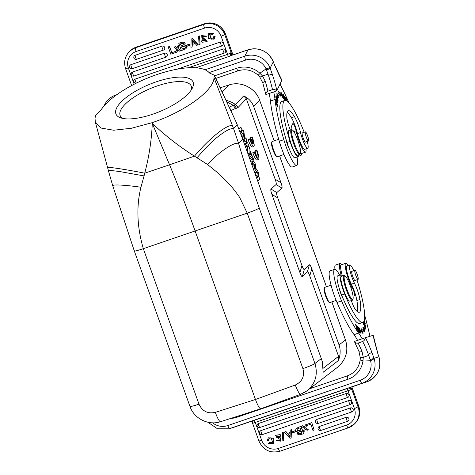 <?xml version="1.0" encoding="UTF-8"?>
<svg xmlns="http://www.w3.org/2000/svg" width="475" height="475" viewBox="0 0 475 475"><rect width="100%" height="100%" fill="white"/><g stroke="black" fill="none" stroke-linecap="round" stroke-linejoin="round"><path stroke-width="0.71" d="M256.832 149.904L256.452 150.248A5.73 1.093 -108.8 0 1 257.699 157.231A5.73 1.093 -108.8 0 1 254.713 151.828L254.333 152.172A8.188 1.562 71.2 0 0 258.495 159.553A8.188 1.562 71.2 0 0 256.832 149.904L254.933 150.765A5.73 1.093 -108.8 0 1 256.346 155.741M254.713 151.828L252.807 152.689A8.188 1.562 71.2 0 0 256.975 160.069L258.495 159.553M257.759 181.135L259.362 179.687A3.272 0.623 71.2 0 0 258.762 176.16L258.269 174.776M256.441 169.67L255.491 167.016M253.674 161.951L252.819 159.558M248.253 146.805L247.873 145.748M246.857 142.91L246.056 140.671M245.112 138.023L244.405 136.058M242.333 130.275L242.262 130.073A3.272 0.623 71.2 0 0 240.706 127.431A3.272 0.623 71.2 0 0 240.659 127.454L238.943 129.01M309.765 275.91L338.568 356.357L338.402 360.519C340.51 354.979 340.718 349.772 339.037 344.903L311.772 268.761C310.686 265.757 309.884 264.45 309.367 264.836L307.361 271.979C307.877 271.593 308.679 272.905 309.765 275.91L311.772 268.761M307.361 271.979L302.337 276.533L304.344 269.39C303.828 269.776 303.026 268.47 301.94 265.466L299.933 272.608C301.019 275.613 301.821 276.919 302.337 276.533M271.023 189.08L276.046 184.532L281.865 188.029L276.842 192.577L271.023 189.08C270.554 189.59 270.851 191.354 271.92 194.376L299.933 272.608M235.458 108.431L237.874 107.694L246.347 98.788L275.15 179.235C276.218 182.257 276.521 184.021 276.046 184.532M231.378 110.354L230.814 110.633M252.154 136.847L251.774 137.192A5.73 1.093 -108.8 0 1 253.252 143.83L251.643 139.347L251.269 139.686L252.872 144.168A5.73 1.093 -108.8 0 1 250.034 138.765L249.654 139.11A8.188 1.562 71.2 0 0 253.816 146.496A8.188 1.562 71.2 0 0 252.154 136.847L250.254 137.708A5.73 1.093 -108.8 0 1 250.919 139.591M250.034 138.765L248.134 139.632A8.188 1.562 71.2 0 0 252.296 147.012L253.816 146.496M186.77 45.172L189.697 44.169L190.077 45.226L187.144 46.229L186.984 44.959L189.697 44.169M189.911 43.961L190.077 45.226M212.859 34.319L209.433 34.063L211.333 39.152A2.357 2.316 -134.2 0 0 213.762 36.498L214.997 36.385L214.094 39.199L208.543 38.623L208.715 33.333L213.887 33.678L212.859 34.319M213.287 38.404A2.357 2.316 45.8 0 1 211.547 38.938L211.333 39.146M211.547 38.938L209.546 33.957M214.094 39.199L215.211 36.177L213.762 36.498M208.715 33.333L213.887 33.678M180.702 43.813L181.159 45.849L180.458 43.896C183.605 42.91 184.65 43.249 183.588 44.899M183.748 44.733A3.289 3.23 45.8 0 1 183.029 45.083L181.361 45.653M183.029 45.083L181.159 45.849M182.828 45.279A3.289 3.23 -134.2 0 0 183.617 44.876L183.647 44.84M181.765 46.788L182.323 49.109L181.521 46.871L184.745 46.206A1.271 1.247 -134.2 0 1 185.167 47.88A1.615 1.585 45.8 0 1 184.876 48.076L184.674 48.272A1.615 1.585 -134.2 0 0 185.167 47.88M184.858 48.094A46.342 45.481 45.8 0 1 182.531 48.913M182.323 49.109A46.342 45.481 -134.2 0 0 184.68 48.284M184.615 45.119L184.834 44.911C185.731 42.584 184.733 41.663 181.824 42.156L178.796 43.326L181.391 50.576L186.016 48.676L186.592 47.334A2.007 1.971 45.8 0 0 184.615 45.119M186.016 48.676L186.592 47.334M186.806 47.126A2.007 1.971 -134.2 0 0 184.834 44.911M181.824 42.15L178.796 43.326M181.527 42.388C184.49 41.853 185.517 42.768 184.609 45.131M202.635 39.009L201.525 35.595L206.542 36.13L205.259 36.801L202.249 36.528L201.839 37.519L203.217 38.053L206.952 41.646L202.427 42.216A2.785 2.731 45.8 0 1 201.501 40.951L202.772 40.28L201.501 40.951M206.952 41.646L207.165 41.432L203.437 37.846L201.839 37.519M202.053 37.305L202.362 36.421M202.552 40.488L206.186 40.862L205.74 39.11A14.844 14.571 -134.2 0 0 203.65 39.193M206.287 40.755L202.772 40.28M203.656 39.223A5.552 5.451 45.8 0 1 202.415 39.205M201.311 35.803L206.328 36.343M198.598 36.415L199.5 36.106L200.028 44.341L199.114 44.65L198.598 36.415L199.714 35.898L200.028 44.341M179.669 51.163L177.65 49.667L177.009 52.072L175.703 52.523L176.712 49.085L173.945 47.167L175.293 46.71A56.264 55.219 45.8 0 1 177.033 48.022A15.396 15.111 45.8 0 1 177.157 47.571L177.668 45.897L178.962 45.452L177.965 48.604L180.999 50.712L179.669 51.163M173.945 47.167L175.293 46.71M177.122 47.714A56.264 55.219 -134.2 0 0 175.507 46.497M177.668 45.897L178.962 45.452M180.999 50.712L181.213 50.498L177.965 48.604M178.184 48.397L179.182 45.244M177.781 49.768L177.009 52.072M171.588 52.79L175.174 51.561L175.536 52.577L170.804 54.197L168.209 46.948L169.569 46.342L171.802 52.577L169.355 46.556M168.209 46.948L169.569 46.342M175.174 51.561L171.802 52.577M175.388 51.353L175.536 52.577M136.278 83.161A2.126 2.126 0 0 1 133.849 80.281A2.12 2.084 45.8 0 1 135.09 79.111L222.953 49.062A2.12 2.084 45.8 0 1 225.631 50.35A2.12 2.084 45.8 0 1 224.378 53.046L177.3 69.148L224.378 53.046A2.126 0.368 -108.9 0 1 223.393 51.312A2.126 0.368 -108.9 0 1 222.953 49.062M132.555 72.046A2.126 0.368 71.1 0 0 133 74.296A2.126 0.368 71.1 0 0 133.98 76.03A2.126 2.126 0 0 1 131.32 73.215A2.12 2.084 45.8 0 1 132.555 72.046L220.424 41.996A2.12 2.084 45.8 0 1 223.102 43.278A2.12 2.084 45.8 0 1 221.849 45.974L133.986 76.03A2.126 0.368 71.1 0 0 133.986 76.03L221.843 45.98A2.126 0.368 -108.9 0 1 221.843 45.98A2.126 0.368 -108.9 0 1 220.863 44.24A2.126 0.368 -108.9 0 1 220.424 41.996M130.934 64.671A2.126 0.368 71.1 0 0 131.373 66.922A2.126 0.368 71.1 0 0 132.359 68.655A2.126 2.126 0 0 1 129.693 65.841A2.12 2.084 45.8 0 1 130.934 64.671L164.504 53.188A2.12 2.084 45.8 0 1 167.182 54.477A2.12 2.084 45.8 0 1 165.929 57.172L132.359 68.655L165.923 57.172A2.126 0.368 -108.9 0 1 165.923 57.172A2.126 0.368 -108.9 0 1 164.944 55.438A2.126 0.368 -108.9 0 1 164.504 53.188M135.191 55.284A2.126 0.368 71.1 0 0 135.63 57.528A2.126 0.368 71.1 0 0 136.616 59.268A2.126 2.126 0 0 1 133.956 56.448A2.12 2.084 45.8 0 1 135.191 55.284L161.969 46.123A2.12 2.084 45.8 0 1 164.653 47.411A2.12 2.084 45.8 0 1 163.4 50.107L136.616 59.262A2.126 0.368 71.1 0 0 136.616 59.262L163.394 50.107A2.126 0.368 -108.9 0 1 163.394 50.107A2.126 0.368 -108.9 0 1 162.414 48.373A2.126 0.368 -108.9 0 1 161.969 46.123M194.287 42.572L192.381 43.225L192.428 41.064A9.476 9.304 -134.2 0 0 192.422 40.369M192.381 43.225L192.428 41.064M192.227 41.26A9.476 9.304 45.8 0 0 192.185 40.078A73.803 72.438 45.8 0 0 194.376 42.673L192.179 43.421M195.1 43.51L192.167 44.513L192.132 46.9L190.914 47.322L191.182 39.087L192.345 38.689L197.998 44.899L196.697 45.339L195.1 43.51M192.345 38.689L192.559 38.481L198.212 44.686L197.998 44.899M191.182 39.087L192.559 38.481M192.381 44.436L192.132 46.9M262.527 75.941L265.317 81.427A3.438 0.653 163.1 0 0 262.794 82.864L259.754 76.992M259.742 76.837C259.766 77.176 260.686 76.885 262.515 75.958L259.89 73.227A22.919 22.248 -153.4 0 0 236.645 68.287L214.552 75.846M262.515 75.958L268.031 74.201L266.042 68.893L259.89 73.221M266.042 68.887L269.937 67.705L270.121 68.168A3.438 0.534 -20.5 0 1 266.505 69.979M258.21 75.145L260.152 73.393M276.604 90.897L265.875 94.573C265.685 93.023 266.368 91.895 267.918 91.182L272.49 89.615C274.17 89.223 275.542 89.65 276.604 90.897L276.872 90.571A32.739 5.688 71.1 0 0 272.234 74.112L268.44 75.323L268.037 74.201M276.705 102.647L275.939 100.961M276.052 100.926A12.736 2.215 -108.9 0 1 276.04 100.094L275.791 100.195M276.812 102.606L275.791 100.177M275.791 99.489A25.181 4.37 71.1 0 0 275.809 100.67L276.955 103.206M277.067 103.164C276.824 101.133 276.402 99.916 275.791 99.518L275.838 99.423M280.772 92.744L281.758 94.05C279.627 89.342 282.773 99.607 282.524 96.912L282.215 97.215M282.423 96.294L282.34 95.962A2.078 0.362 -108.9 0 1 282.518 96.906M281.865 93.991L280.814 92.025L281.319 94.869L282.702 97.767L282.548 96.253M286.502 100.611L286.924 101.009M287.327 101.3L286.176 98.509L287.096 99.881L286.971 99.311L285.837 97.63L286.532 100.765M285.19 99.21L285.131 98.99A2.292 0.398 71.1 0 0 285.433 100.011L285.582 100.403M286.336 100.664L284.62 96.045M285.784 98.491C284.264 95.22 284.288 95.594 285.837 99.619M285.825 99.584L286.193 100.599M285.742 100.439L285.297 99.174M283.468 98.378L283.83 98.254L283.201 97.66L281.699 92.738L283.207 98.135L284.008 98.889L283.83 98.254M283.136 95.148L283.308 95.089C283.777 95.077 284.282 96.395 284.816 99.049C284.329 99.032 283.83 97.707 283.308 95.089L283.112 94.97M284.816 99.049L284.501 99.382M283.848 97.802L284.976 99.928L284.282 96.348L283.153 94.246L283.848 97.802M275.797 97.684L277.905 103.39L277.679 101.994M277.958 101.899L277.703 101.317L277.661 102.547L276.723 99.18L276.682 100.284L276.028 98.776L276.07 97.589M278.861 93.361L279.739 95.012M277.133 96.455L278.047 96.14A55.165 9.577 -108.9 0 1 279.312 94.893L278.392 95.208A55.165 9.577 71.1 0 0 277.133 96.455L277.459 97.327M279.312 94.893A55.165 9.577 -108.9 0 1 279.668 94.816L280.173 96.312L280.767 94.305L279.852 94.62M280.767 94.305L278.564 91.509L279.152 93.26L278.433 93.51M279.152 93.26A56.804 9.862 71.1 0 0 278.777 93.343A56.804 9.862 71.1 0 0 277.483 94.632L276.978 94.798M278.047 96.14L278.593 97.601L277.163 97.256L276.842 92.922L277.483 94.632M276.23 97.446L278.124 100.314L276.005 95.19L277.643 99.429L275.85 96.532L277.899 101.472M278 101.436L276.325 97.411M276.266 103.924L276.367 103.894C275.957 101.977 276.361 102.463 277.566 105.355C277.97 107.285 277.572 106.798 276.367 103.894L275.928 102.689M277.566 105.355L277.531 106.768M277.614 106.899C278.409 107.356 277.982 105.848 276.331 102.38C275.524 101.917 275.951 103.425 277.614 106.899L278.006 107.297M275.898 102.529L276.331 102.38L275.945 101.988M301.483 153.55A16.043 2.785 -108.9 0 1 300.853 155.491A16.043 2.785 -108.9 0 1 299.339 154.559M300.408 153.312A12.439 2.161 -108.9 0 1 300.271 153.502A12.439 2.161 -108.9 0 1 293.859 141.966A12.439 2.161 -108.9 0 1 292.487 130.114A12.439 2.161 -108.9 0 1 298.134 141.128A12.439 2.161 -108.9 0 1 300.414 153.294A12.439 2.161 -108.9 0 1 300.408 153.312L300.034 154.102A13.098 2.274 -108.9 0 1 299.879 154.328A13.098 2.274 -108.9 0 1 299.719 154.428A13.098 2.274 -108.9 0 1 293.502 143.278A13.098 2.274 -108.9 0 1 291.08 129.746A13.098 2.274 -108.9 0 1 291.246 129.645A13.098 2.274 -108.9 0 1 291.692 129.711L292.487 130.114M291.246 129.645L288.954 130.429A13.098 2.274 71.1 0 0 288.794 130.53A13.098 2.274 71.1 0 0 291.217 144.062A13.098 2.274 71.1 0 0 297.433 155.212L299.719 154.428M305.324 131.919A4.827 0.837 -108.9 0 1 305.383 131.884A4.827 0.837 -108.9 0 1 307.741 136.183A4.827 0.837 -108.9 0 1 308.512 141.022A4.827 0.837 -108.9 0 1 306.221 136.913A4.827 0.837 -108.9 0 1 305.324 131.919M302.48 132.875A4.91 0.855 71.1 0 0 302.308 132.852A4.91 0.855 71.1 0 0 302.248 132.887A4.91 0.855 71.1 0 0 303.157 137.964A4.91 0.855 71.1 0 0 305.484 142.144A4.91 0.855 71.1 0 0 305.609 142.013M307.289 141.443A11.459 1.989 -108.9 0 1 307.723 148.283A11.459 1.989 -108.9 0 1 304.232 143.408A11.459 1.989 -108.9 0 1 300.527 132.561A13.098 2.274 71.1 0 0 294.488 116.713A37.323 6.484 71.1 0 0 288.248 110.675A37.323 6.484 71.1 0 0 286.9 118.085A9.821 1.704 71.1 0 0 290.356 129.948M298.543 154.832A14.731 2.559 -108.9 0 1 297.962 156.762A14.731 2.559 -108.9 0 1 290.047 141.419A48.129 8.36 -108.9 0 1 284.757 100.457A48.129 8.36 -108.9 0 1 304.208 132.287M284.757 100.457L281.705 101.496A48.129 8.36 71.1 0 0 285.79 138.486A48.129 8.36 71.1 0 0 286.995 142.464A14.731 2.559 71.1 0 0 289.447 149.292A14.731 2.559 71.1 0 0 294.91 157.801L297.962 156.762M287.108 112.308A37.323 6.484 -108.9 0 1 291.442 117.758A13.098 2.274 -108.9 0 1 297.475 133.606A11.459 1.989 71.1 0 0 301.186 144.453A11.459 1.989 71.1 0 0 304.671 149.322L307.723 148.283M285.79 138.486A8.188 1.419 71.1 0 0 289.447 149.292M278.7 139.288L272.151 141.526L271.563 142.553A7.368 1.277 71.1 0 0 272.917 149.756A7.368 1.277 71.1 0 0 276.26 156.275L277.347 156.732L283.949 154.47M271.955 141.728C270.875 143.189 275.328 156.198 277.073 156.691M305.989 148.877A14.404 2.5 -108.9 0 1 305.508 152.172A14.404 2.5 -108.9 0 1 300.764 145.249A14.404 2.5 -108.9 0 1 296.115 130.803A4.91 0.855 71.1 0 0 294.53 125.875A4.91 0.855 71.1 0 0 292.915 123.518A4.91 0.855 71.1 0 0 292.796 123.631L291.632 125.964A29.468 5.118 71.1 0 0 291.163 129.675M300.283 153.573A14.404 2.5 71.1 0 0 300.93 153.734L305.508 152.172M269.141 93.45A32.739 5.688 -108.9 0 1 270.435 101.044A75.305 13.074 71.1 0 0 279.27 141.253A22.919 3.978 71.1 0 0 292.167 167.04L296.738 165.472A22.919 3.978 -108.9 0 1 283.848 139.686A75.305 13.074 -108.9 0 1 275.013 99.483A32.739 5.688 71.1 0 0 273.719 91.889M297.035 157.077A22.919 3.978 -108.9 0 1 296.738 165.472M280.072 84.17A98.224 17.058 -108.9 0 1 289.02 102.944M276.872 90.571L281.865 80.245M273.63 62.753L273.285 61.833A3.438 0.57 159.4 0 0 273.303 61.72L274.461 64.784A3.438 0.784 -21.2 0 1 274.461 64.933L273.642 62.652M232.037 55.124A5.403 0.938 71.1 0 0 231.681 54.477L231.093 52.327L230.387 54.103C230.078 55.118 230.553 55.498 231.806 55.231L233.243 54.845A3.438 0.6 71.1 0 0 233.166 54.922L231.806 55.231A5.742 0.95 159.4 0 1 228.148 56.745L227.65 54.334C229.579 53.616 230.725 52.945 231.093 52.327L224.776 34.681L221.101 36.237A13.098 12.855 45.8 0 0 204.493 28.12A3.438 0.6 -108.9 0 1 203.811 24.439A16.536 16.227 45.8 0 1 224.776 34.681L225.447 34.028A16.536 16.227 -134.2 0 0 204.487 23.78A3.438 0.6 -108.9 0 1 204.529 23.756A3.438 0.6 -108.9 0 1 204.583 23.75M232.127 55.106L231.675 54.477L230.369 54.073M295.587 431.828L292.659 432.832L292.285 431.793L295.218 430.789L295.587 431.828L295.218 430.789M295.432 430.582L292.285 431.793M269.497 442.676L268.464 443.323L269.497 442.676L272.923 442.938L271.023 437.849A2.357 2.316 -134.2 0 0 268.874 438.835L269.093 438.627A2.357 2.316 45.8 0 1 269.277 438.383M273.024 442.831L269.711 442.468M268.874 438.835A2.547 2.506 -134.2 0 0 268.595 440.503L268.808 440.289A2.547 2.506 45.8 0 1 269.093 438.627M268.595 440.503L267.36 440.61L268.256 437.802L273.814 438.372L273.642 443.668L268.464 443.323M273.642 443.668L274.027 438.164L268.256 437.802M302.094 432.903C298.947 433.889 297.908 433.556 298.971 431.906M298.941 431.929L298.739 432.125A3.289 3.23 -134.2 0 1 299.66 431.68A214.13 210.17 45.8 0 1 301.197 431.146L301.892 433.099C298.745 434.085 297.706 433.752 298.769 432.102M301.031 429.934L297.807 430.593A1.271 1.247 45.8 0 1 297.392 428.919A1.615 1.585 45.8 0 1 297.409 428.901M297.19 429.121A1.271 1.247 -134.2 0 0 297.605 430.795L300.829 430.13L300.028 427.886A46.342 45.481 -134.2 0 0 297.677 428.717A1.615 1.585 -134.2 0 0 297.19 429.121L297.392 428.919M300.823 434.607C297.861 435.147 296.833 434.233 297.742 431.87A2.007 1.971 45.8 0 1 295.765 429.661L296.341 428.319L301.18 426.212L303.555 433.675L300.96 426.425M296.341 428.319L301.18 426.212M300.746 434.637A700.132 687.182 -134.2 0 0 303.555 433.675M280.143 434.577L279.923 434.785A2.785 2.731 45.8 0 1 280.85 436.05L281.069 435.836A2.785 2.731 -134.2 0 0 280.143 434.577L275.405 435.355L279.134 438.942L280.517 439.482L280.108 440.473L277.097 440.2L280.208 440.367M275.405 435.355L279.929 434.785M278.878 437.6A14.844 14.571 45.8 0 1 276.83 437.677L276.171 436.139L279.799 436.513L280.85 436.05M276.83 437.677L276.284 436.032M276.61 437.885A14.844 14.571 -134.2 0 0 278.7 437.808M281.04 441.192L280.155 437.57L281.04 441.192L276.028 440.657L277.311 439.987M280.143 437.582A5.552 5.451 -134.2 0 0 278.914 437.57L278.7 437.778A5.552 5.451 45.8 0 1 279.935 437.79M277.097 440.2L276.028 440.657M283.759 440.58L282.857 440.889L282.328 432.66L283.243 432.351L283.759 440.58L283.243 432.351M283.456 432.137L282.328 432.66M302.682 425.832A433.639 425.618 45.8 0 1 304.707 427.328L305.342 424.923L306.654 424.478L305.645 427.91L308.412 429.827L307.058 430.291L305.324 428.978A15.396 15.111 45.8 0 1 305.193 429.424L304.689 431.104L303.388 431.543L304.386 428.397L301.358 426.289L302.902 425.624L301.358 426.289M308.412 429.827L305.645 427.91M304.689 431.104L305.407 429.216A15.396 15.111 -134.2 0 0 305.449 429.073M304.784 427.019A433.639 425.618 -134.2 0 0 302.902 425.624M314.147 430.053L311.766 422.59L314.147 430.053L313.001 430.445L310.769 424.211L307.183 425.44L306.868 424.264L305.342 424.923M305.858 427.702L306.82 424.43M311.766 422.59L306.82 424.418L311.553 422.803M346.275 393.484A2.12 2.084 45.8 0 1 348.953 394.772A2.12 2.084 45.8 0 1 347.7 397.468L259.837 427.518A2.126 0.368 71.1 0 0 259.837 427.518L347.694 397.468A2.126 0.368 -108.9 0 1 347.694 397.468A2.126 0.368 -108.9 0 1 346.714 395.734A2.126 0.368 -108.9 0 1 346.275 393.484L258.406 423.534A2.126 0.368 71.1 0 0 258.851 425.784A2.126 0.368 71.1 0 0 259.831 427.518A2.126 2.126 0 0 1 257.171 424.703A2.12 2.084 45.8 0 1 258.406 423.534M348.804 400.55A2.12 2.084 45.8 0 1 351.482 401.838A2.12 2.084 45.8 0 1 350.229 404.534L262.366 434.583A2.126 0.368 71.1 0 1 262.36 434.583A2.126 0.368 71.1 0 1 261.381 432.85A2.126 0.368 71.1 0 1 260.941 430.599L348.804 400.55A2.126 0.368 -108.9 0 0 349.244 402.8A2.126 0.368 -108.9 0 0 350.229 404.534L350.229 404.534A2.126 2.126 0 0 0 350.283 404.51M350.229 404.534L262.36 434.583A2.126 2.126 0 0 1 259.7 431.769A2.12 2.084 45.8 0 1 260.941 430.599M350.425 407.924A2.12 2.084 45.8 0 1 353.109 409.213A2.12 2.084 45.8 0 1 351.856 411.908L318.286 423.391A2.126 0.368 71.1 0 0 318.286 423.391A2.126 0.368 71.1 0 1 317.3 421.657A2.126 0.368 71.1 0 1 316.861 419.407L350.425 407.924A2.126 0.368 -108.9 0 0 350.871 410.174A2.126 0.368 -108.9 0 0 351.85 411.908A2.126 0.368 -108.9 0 1 351.85 411.908A2.126 2.126 0 0 0 351.91 411.89M351.85 411.908L318.28 423.391A2.126 2.126 0 0 1 315.62 420.577A2.12 2.084 45.8 0 1 316.861 419.407M346.168 417.311A2.12 2.084 45.8 0 1 348.852 418.6A2.12 2.084 45.8 0 1 347.599 421.295A2.126 0.368 -108.9 0 1 347.593 421.295L320.815 430.457A2.126 0.368 71.1 0 1 319.829 428.723A2.126 0.368 71.1 0 1 319.39 426.473L346.168 417.311A2.126 0.368 -108.9 0 0 346.613 419.562A2.126 0.368 -108.9 0 0 347.593 421.295A2.126 2.126 0 0 0 347.652 421.277M347.593 421.295L320.815 430.457A2.126 2.126 0 0 1 318.155 427.642A2.12 2.084 45.8 0 1 319.39 426.473M290.136 436.43L288.272 434.227M290.178 433.574L290.124 435.735A9.476 9.304 45.8 0 0 290.172 436.911L287.987 434.322L290.178 433.574M287.268 433.509L290.189 432.511L290.219 430.095L291.442 429.679L291.169 437.908L290.011 438.306L284.359 432.102L285.653 431.656L287.268 433.509L290.189 432.375M291.442 429.679L291.169 437.908M285.653 431.656L284.359 432.102M285.873 431.448L287.488 433.301M291.656 429.471L290.219 430.095M371.86 352.349L368.303 354.243L370.536 360.745L374.152 358.756L371.86 352.349A32.739 5.688 71.1 0 0 365.358 337.707L373.148 335.297A98.224 17.058 -108.9 0 1 374.134 340.005A3.438 2.048 -11.4 0 1 374.306 340.45M363.262 357.331L362.959 361.071L370.536 360.745M360.335 357.794L363.298 357.331L368.713 355.389M363.048 360.774L360.216 360.044M230.773 418.416A22.919 22.568 -107.2 0 0 236.936 417.246L347.991 379.264A3.438 0.6 -108.9 0 1 347.445 375.832C354.629 373.065 358.874 367.816 360.163 360.086L360.287 357.782L358.987 351.518A3.438 1.188 -22.6 0 0 362.021 351.518L363.286 357.331M341.092 274.853A16.043 2.785 -108.9 0 1 340.017 263.518L335.439 265.086A16.043 2.785 71.1 0 0 335.243 265.21A16.043 2.785 71.1 0 0 334.97 269.301M340.017 263.518A16.043 2.785 -108.9 0 1 341.709 264.67M364.61 318.208L364.669 317.045M340.682 274.817L337.63 275.862A14.731 2.559 71.1 0 0 339.18 288.177A8.188 1.419 71.1 0 0 343.146 298.68A48.129 8.36 71.1 0 0 359.735 323.505L362.787 322.466A48.129 8.36 -108.9 0 1 344.672 293.978A14.731 2.559 -108.9 0 1 340.682 274.817A14.731 2.559 -108.9 0 1 342.321 275.987M354.872 270.305A4.827 0.837 -108.9 0 1 354.932 270.269A4.827 0.837 -108.9 0 1 357.289 274.568A4.827 0.837 -108.9 0 1 358.061 279.407A4.827 0.837 -108.9 0 1 355.769 275.298A4.827 0.837 -108.9 0 1 354.872 270.305M352.028 271.261A4.91 0.855 71.1 0 0 351.856 271.237A4.91 0.855 71.1 0 0 351.797 271.272A4.91 0.855 71.1 0 0 352.705 276.349A4.91 0.855 71.1 0 0 355.039 280.529A4.91 0.855 71.1 0 0 355.157 280.398M351.363 300.574A9.821 1.704 71.1 0 0 355.543 309.789A37.323 6.484 71.1 0 0 359.29 312.241A37.323 6.484 71.1 0 0 359.937 299.499A13.098 2.274 71.1 0 0 354.439 283.136A11.459 1.989 -108.9 0 1 350.247 271.7A11.459 1.989 -108.9 0 1 349.826 264.902A11.459 1.989 -108.9 0 1 353.721 270.685M339.18 288.177A14.731 2.559 71.1 0 0 341.62 295.022A48.129 8.36 71.1 0 0 343.146 298.68M356.957 279.787A48.129 8.36 -108.9 0 1 362.787 322.466M326.687 298.71L324.55 292.475M352.664 299.44A12.439 2.161 -108.9 0 1 346.245 287.286A12.439 2.161 -108.9 0 1 345.046 275.951A12.439 2.161 -108.9 0 1 350.692 286.965A12.439 2.161 -108.9 0 1 352.973 299.125A12.439 2.161 -108.9 0 1 352.664 299.44M352.973 299.125L352.593 299.939A13.098 2.274 -108.9 0 1 352.438 300.158A13.098 2.274 -108.9 0 1 352.278 300.265A13.098 2.274 -108.9 0 1 346.055 289.079A13.098 2.274 -108.9 0 1 343.639 275.583A13.098 2.274 -108.9 0 1 343.799 275.482A13.098 2.274 -108.9 0 1 344.25 275.542L345.046 275.951M352.278 300.265A13.098 2.274 -108.9 0 1 352.266 300.265L349.838 301.097A13.098 2.274 71.1 0 1 343.621 289.952A13.098 2.274 71.1 0 1 341.198 276.414A13.098 2.274 71.1 0 1 341.359 276.313L343.799 275.482M331.069 285.19L324.704 287.363L324.122 288.384A7.368 1.277 71.1 0 0 325.476 295.587A7.368 1.277 71.1 0 0 328.819 302.112L329.899 302.569L336.146 300.432M324.514 287.565C323.433 289.026 327.887 302.035 329.632 302.522M349.826 264.902L346.774 265.941A11.459 1.989 71.1 0 0 347.195 272.739A11.459 1.989 71.1 0 0 351.387 284.175A13.098 2.274 -108.9 0 1 356.885 300.544A37.323 6.484 -108.9 0 1 357.384 311.653M363.387 322.08L364.456 324.443L364.681 324.063L365.423 326.539M364.865 325.707C366.415 329.05 364.634 321.718 364.206 323.718L363.535 321.925M364.42 323.362L364.212 323.713M364.004 321.949A2.292 0.398 71.1 0 0 363.803 321.527M364.527 318.992L365.073 320.097L364.557 318.731M364.277 320.304L365.103 323.273L363.963 321.213M363.892 321.361L365.322 323.914L364.331 320.091M357.366 329.549L355.573 324.407L356.909 329.614L356.024 325.719L357.918 330.826L356.422 325.423L357.467 329.519M356.743 325.797L357.651 327.18L358.15 329.003L357.485 328.326L358.767 331.271L358.061 330.547L358.233 331.176L359.094 332.061L357.633 326.711L356.743 325.797M357.817 329.116L358.15 329.003M358.435 331.384L358.767 331.271M357.301 326.824L357.633 326.711M363.209 324.158L363.464 324.752L363.547 323.487L364.444 326.925L364.527 325.785L365.18 327.328L365.346 329.139L365.447 327.649L363.316 322.62L363.209 324.158M363.25 323.588L363.547 323.487M364.224 325.886L364.527 325.785M365.15 327.75L365.447 327.649M362.983 327.566L364.183 327.275L362.829 327.168L363.387 328.617A55.165 9.577 -108.9 0 1 361.926 330.309A55.165 9.577 -108.9 0 1 361.897 330.315L360.982 330.63A55.165 9.577 71.1 0 0 361.012 330.618A55.165 9.577 71.1 0 0 361.042 330.612M362.425 331.865A56.804 9.862 71.1 0 0 362.455 331.859A56.804 9.862 71.1 0 0 363.957 330.113L363.043 330.428A56.804 9.862 -108.9 0 1 361.742 332.084L362.425 331.865L363.019 333.616L360.875 331.051L361.386 328.819L361.897 330.315M363.268 327.59L363.357 328.546M363.369 328.658L363.517 330.267M363.957 330.113L364.604 331.805L364.183 327.275M359.444 331.859C358.815 330.386 358.767 329.864 359.302 330.285L359.866 332.233L359.516 332.352M358.732 330.077L359.302 330.285M359.866 332.233A12.736 2.215 -108.9 0 1 359.438 331.865M358.524 327.584L359.118 329.644L358.673 329.798M359.611 332.488C358.667 330.475 358.5 329.531 359.118 329.644L358.69 329.353M359.599 332.482A25.181 4.37 71.1 0 0 360.198 332.993L358.625 327.548M360.84 332.536C360.602 333.082 360.098 331.871 359.332 328.902C359.587 328.379 360.092 329.591 360.84 332.536L360.572 333.022M359.201 328.949L359.118 328.534M360.062 329.484L359.142 327.821L360.109 331.936L361.024 333.575L359.961 329.519M353.044 296.174L354.427 295.747A4.91 0.855 71.1 0 0 354.172 292.529A4.91 0.855 71.1 0 0 352.218 287.494A14.404 2.5 -108.9 0 1 346.495 272.715A14.404 2.5 -108.9 0 1 345.735 263.293L341.157 264.86A14.404 2.5 71.1 0 0 342.392 275.963M345.735 263.293A14.404 2.5 -108.9 0 1 348.068 265.501M362.152 338.794A32.739 5.688 71.1 0 0 358.655 333.088A75.305 13.074 -108.9 0 1 341.572 300.907A22.919 3.978 -108.9 0 1 334.626 269.331L330.048 270.898A22.919 3.978 71.1 0 0 336.995 302.474A75.305 13.074 71.1 0 0 354.077 334.649A32.739 5.688 -108.9 0 1 357.574 340.361M334.626 269.331A22.919 3.978 -108.9 0 1 339.667 275.162M364.652 315.026A98.224 17.058 -108.9 0 1 369.924 336.294M358.097 343.057C356.44 343.431 355.163 342.908 354.279 341.483L365.014 337.814C365.02 339.536 364.242 340.759 362.674 341.489L358.097 343.057A29.302 5.088 -108.9 0 1 362.021 351.518M365.014 337.814L365.358 337.707M354.374 341.46L358.987 351.518M351.815 386.959L358.779 406.41L354.433 408.619L347.943 390.503L346.892 388.639L361.932 383.337A3.438 0.6 -108.9 0 1 360.252 380.261L227.846 425.547A16.37 16.12 72.8 0 1 212.574 422.809M350.787 387.042L350.728 387.333C349.547 387.879 349.398 388.384 350.265 388.859L351.785 389.417L350.936 387.547L350.277 388.883M227.846 425.547A3.438 0.6 71.1 0 0 229.526 428.622L233.866 427.292A19.808 19.505 -107.2 0 0 234.418 427.114A3.438 0.6 71.1 0 0 234.424 427.108L250.812 421.509C252.118 421.188 252.736 421.432 252.652 422.233L252.635 423.332L351.785 389.417L358.108 407.063A16.536 16.227 45.8 0 1 354.231 424.187A16.536 16.227 45.8 0 1 348.252 427.85A3.438 0.6 -108.9 0 1 348.211 427.874A3.438 0.6 -108.9 0 1 346.625 425.083A13.098 12.855 45.8 0 0 354.433 408.619M251.857 421.723L252.522 423.183M251.786 421.456L252.67 422.257M245.884 137.792L244.72 138.848L244.007 132.555L243.111 130.043L241.371 131.623L242.191 133.914L243.384 132.834L244.097 139.228L244.963 141.663L246.709 140.083L245.884 137.792L244.643 138.166M240.047 131.884L241.579 130.5L243.111 130.043M240.095 132.008L241.371 131.623M240.985 134.377L242.191 133.914M242.891 139.62L244.097 139.228M241.917 134.015L242.387 138.201M243.788 142.114L244.963 141.663M247.635 142.684L245.896 144.257L246.78 146.733L248.52 145.16L247.635 142.684L246.103 143.135L244.631 144.471M244.684 144.626L245.896 144.257M245.605 147.185L246.78 146.733M249.998 151.792L249.981 154.256L251.311 155.45L249.998 151.792M249.108 153.241L250.064 155.901L253.573 159.262L249.998 150.759L249.998 149.281L249.037 146.591L249.108 153.241L247.908 153.621M248.882 156.34L250.064 155.901M249.12 157.011L252.088 159.855L253.573 159.262M247.558 152.641L247.493 147.012L249.037 146.591M255.277 168.969L257.539 170.335L258.513 173.06L257.854 177.662L256.945 175.132L257.474 172.051L255.39 170.78L254.321 167.788L254.754 164.368L252.783 163.501L251.893 161.007L254.737 162.509L255.687 165.169L255.277 168.969M250.681 161.363L251.893 161.007M251.602 163.94L252.783 163.501M251.714 164.261L253.199 164.914L254.754 164.368M253.116 168.168L254.321 167.788M253.199 164.914L252.872 167.491M254.208 171.22L255.39 170.78M254.357 171.641L255.918 172.591L257.474 172.051M255.74 175.507L256.945 175.132M255.918 172.591L255.526 174.901M256.678 178.125L257.854 177.662M257.735 181.07L259.207 179.74A3.272 0.623 -108.8 0 0 258.614 176.207L258.222 175.115M256.221 169.539L255.449 167.378M253.466 161.838L252.67 159.618M248.098 146.846L247.748 145.861M246.703 142.957L245.931 140.79M244.958 138.071L244.482 136.752M242.179 130.316L242.107 130.126A3.272 0.623 -108.8 0 0 240.635 127.478M191.265 89.965A38.469 13.389 -22.6 0 0 191.544 88.582A38.469 13.389 -22.6 0 0 191.205 86.034A38.469 13.389 -22.6 0 0 157.207 85.951A38.469 13.389 -22.6 0 0 120.193 115.651A38.469 13.389 -22.6 0 0 122.942 118.459M156.156 81.854A41.747 14.529 -22.6 0 0 121.208 101.899A41.747 14.529 -22.6 0 0 120.816 117.907A41.747 14.529 -22.6 0 0 160.111 111.423A41.747 14.529 -22.6 0 0 192.369 88.071A41.747 14.529 -22.6 0 0 156.156 81.854M233.195 105.302L229.075 107.237M226.682 101.798L233.148 105.236L235.463 108.454M235.469 108.466L231.39 110.39L229.027 107.184M214.005 77.668C213.952 90.677 184.199 111.934 152.006 122.716L131.45 128.256L113.644 130.227L101.05 128.048L95.315 122.016L95.024 118.358L95.481 115.621L100.902 110.129A60.568 21.084 157.4 0 1 126.487 88.439C135.933 82.923 146.062 78.298 156.893 74.569A60.568 21.084 157.4 0 1 209.433 73.007L214.237 75.181L214.005 77.668L232.394 125.507C226.527 124.575 209.065 138.623 194.453 156.162L207.51 164.469L219.432 174.177L230.518 185.363C236.443 192.731 239.638 197.066 240.095 198.348L247.232 213.144L302.902 368.612C304.819 376.206 302.278 381.674 295.278 385.023L255.461 399.481L215.353 412.359A11.459 2.167 72.2 0 0 220.602 421.681C208.495 425.861 194.032 418.617 189.964 406.422A11.459 0.926 -19.7 0 0 198.995 404.148L143.331 248.68C137.014 226.997 136.218 206.512 140.938 187.233L144.073 175.922L119.213 171.457L110.972 170.513L108.454 170.81L112.741 185.778A28.838 2.541 8.3 0 1 140.938 187.233M144.073 175.922L144.727 173.173L169.551 164.789L152.291 123.399C165.324 135.713 179.378 146.632 194.453 156.156L169.551 164.789C178.398 186.028 186.948 208.157 195.195 231.171L255.461 399.481C257.717 405.502 259.475 408.607 260.733 408.797L300.574 394.333A11.459 1.811 -110 0 1 295.278 385.023M134.383 250.764C134.158 251.429 137.138 250.735 143.331 248.68L247.232 213.144C253.632 210.894 257.646 209.196 259.273 208.05C253.982 193.39 247.101 171.861 238.61 143.468L233.605 128.666C229.461 127.668 219.955 135.06 218.34 136.432C213.489 139.882 206.364 147.018 196.965 157.831M152.006 122.716L152.291 123.399C151.543 140.428 149.025 157.017 144.727 173.167C121.404 168.631 104.203 166.244 108.175 167.99M214.255 75.299L236.301 122.443L242.666 139.074L238.61 143.468A28.838 6.882 136.9 0 0 207.51 164.469M236.259 122.485L236.33 122.437A1.639 1.639 0 0 0 236.295 122.354L214.237 75.181M303.65 392.956L307.082 390.759L337.66 367.139M307.111 390.735C315.537 383.438 318.143 374.365 314.937 363.523A11.459 0.926 -19.7 0 1 302.902 368.612M242.648 139.027L321.7 359.723L322.305 361.665L323.172 372.281L338.402 360.519M246.347 98.788L243.669 95.95C248.573 98.224 251.922 101.769 253.709 106.59L280.968 182.732L275.15 179.235M281.865 188.029C282.34 187.518 282.037 185.755 280.968 182.732M271.92 194.376L277.738 197.873C276.67 194.851 276.373 193.088 276.842 192.577M277.738 197.873L301.94 265.466M304.344 269.39L309.367 264.836M226.017 100.367A24.558 23.988 43.6 0 1 235.493 104.548L233.148 105.236M337.678 367.128C346.091 359.836 348.692 350.776 345.468 339.94L339.037 344.903M274.206 140.826L259.671 100.32C255.562 88.071 241.021 80.809 228.944 84.972L222.152 92.108M251.643 139.347L250.384 139.775M251.269 139.686L250.456 139.965M249.654 139.11L248.134 139.632M251.774 137.192L250.254 137.708M256.452 150.248L254.933 150.765M254.333 152.172L252.807 152.689M338.568 356.357L323.315 368.143M135.09 79.111A2.126 0.368 71.1 0 0 135.464 81.172A2.126 0.368 71.1 0 0 136.438 83.083M136.242 47.126A3.438 0.6 71.1 0 0 136.188 47.126A3.438 0.6 71.1 0 0 136.147 47.156A16.536 16.227 -134.2 0 0 130.174 50.819L136.188 47.126L204.529 23.756C214.225 21.47 221.213 24.872 225.482 33.962L232.934 54.928M204.487 23.78L136.147 47.156L135.476 47.809A3.438 0.6 71.1 0 0 136.159 51.496A13.098 12.855 45.8 0 0 128.357 67.961L125.59 68.661C123.548 62.13 124.848 56.4 129.497 51.478A16.536 16.227 45.8 0 1 135.476 47.809L203.811 24.439L204.487 23.78M209.101 72.598L245.617 60.105A16.37 15.889 26.6 0 1 266.077 68.875M245.617 60.105A3.438 0.6 -108.9 0 1 244.797 56.193A19.808 19.226 26.6 0 1 269.942 67.699M205.075 69.778L244.797 56.193L247.962 49.863A3.438 0.6 -108.9 0 1 248.039 49.78C259.635 47.025 268.054 51.009 273.303 61.72M116.921 94.632L115.633 95.071A3.438 0.6 71.1 0 0 115.556 95.148A19.808 19.226 -153.4 0 0 104.708 104.577L103.96 106.067M116.779 94.727L115.556 95.148L115.182 95.903M259.76 76.998L258.168 75.234C252.231 70.057 245.551 68.578 238.123 70.805A3.438 0.6 -108.9 0 1 236.645 68.287M272.234 74.112L270.121 68.168L273.285 61.833A19.808 19.226 -153.4 0 0 247.962 49.863L233.166 54.922M274.461 64.933L279.894 76.79A98.224 17.058 -108.9 0 1 281.913 80.489M279.668 76.172A3.438 2.458 150.7 0 1 279.894 76.79M286.995 142.464L290.047 141.419M294.488 116.713L291.442 117.758M300.527 132.561L297.475 133.606M293.835 131.581L296.115 130.803M279.27 141.253L283.848 139.686M270.435 101.044L275.013 99.483M272.49 89.615A29.302 5.088 71.1 0 0 268.44 75.323M265.317 81.427A29.302 5.088 -108.9 0 1 267.918 91.182M128.357 67.961L134.176 84.223M188.391 67.759L227.62 54.346M228.148 56.745L195.92 67.771M227.584 54.352L221.101 36.237M204.493 28.12L136.159 51.496M236.704 416.51A3.438 0.6 71.1 0 0 236.936 417.246M347.445 375.832L309.676 388.752L347.445 375.832A3.438 0.6 -108.9 0 1 347.451 375.832M351.981 386.905L366.825 381.823A3.438 0.6 -108.9 0 1 366.825 381.829A19.808 19.505 -107.2 0 0 378.89 356.767L377.797 353.537L378.89 356.767L370.203 359.593M377.863 353.566L373.225 335.285M374.134 340.005L377.797 353.537M344.672 293.978L341.62 295.022M354.439 283.136L351.387 284.175M359.937 299.499L356.885 300.544M352.218 287.494L351.013 287.909M341.572 300.907L336.995 302.474M358.655 333.088L354.077 334.649M368.303 354.243A29.302 5.088 71.1 0 0 362.674 341.489M347.991 379.264A22.919 22.568 -107.2 0 0 362.953 361.071M370.577 360.733A16.37 16.12 72.8 0 1 360.252 380.261M374.152 358.756A19.808 19.505 72.8 0 1 361.932 383.337L229.526 428.622A19.808 19.505 72.8 0 1 228.974 428.8L233.866 427.292M358.779 406.41L358.815 406.345C360.858 412.876 359.551 418.6 354.902 423.528A16.536 16.227 -134.2 0 0 358.779 406.41M279.918 451.22A3.438 0.6 71.1 0 1 279.876 451.25A3.438 0.6 71.1 0 1 278.291 448.453L346.625 425.083M251.851 421.711L250.806 421.509L254.143 420.363L255.2 422.222L261.683 440.343A13.098 12.855 45.8 0 0 278.291 448.453M254.143 420.363L346.892 388.639M252.587 423.344L258.923 441.037L261.683 440.343M236.514 108.282L234.24 105.088M232.394 125.507L233.611 128.666L237.257 124.741L236.33 122.437M215.353 412.359C207.789 413.998 202.332 411.261 198.995 404.148M259.267 208.056L314.937 363.523L321.278 358.625M243.669 95.95L235.493 104.548A6.549 6.395 43.6 0 1 237.874 107.694M228.944 84.972L220.145 87.81L228.944 84.972M331.847 301.898L345.45 339.892M326.432 286.775L279.597 155.96M274.176 140.838L259.671 100.32L253.709 106.59M229.003 84.954L228.974 84.954C241.045 80.756 255.615 88.035 259.694 100.29M225.482 33.962L232.982 54.916M115.633 95.071C110.728 96.823 107.083 99.993 104.708 104.577M238.123 70.805L215.769 78.452M274.461 64.784L281.924 80.305M300.853 155.491L298.33 156.358M305.312 142.114L308.512 141.022M302.189 132.976L305.383 131.884M262.794 82.864L265.852 94.519M131.64 85.553L125.59 68.661M233.243 54.845L248.039 49.78M129.497 51.478L130.174 50.819M354.861 280.499L358.061 279.407M351.738 271.362L354.932 270.269M363.767 324.378L364.681 324.063M361.012 330.618L361.926 330.309M207.937 422.245L217.479 428.777L228.974 428.8M366.825 381.823C377.69 376.859 381.728 368.499 378.937 356.749M351.868 386.941L358.815 406.345M354.902 423.528L348.211 427.874L279.876 451.25C270.174 453.536 263.192 450.134 258.923 441.037M249.215 422.049L234.418 427.114M95.315 122.016L108.448 170.774M189.964 406.422L134.3 250.954L112.741 185.778M260.722 408.803L220.62 421.675M300.574 394.333L307.07 390.741M321.7 359.723L242.683 139.038M331.877 301.892L345.485 339.904C348.739 350.811 346.097 359.902 337.565 367.193M279.621 155.954L326.462 286.763"/></g></svg>
